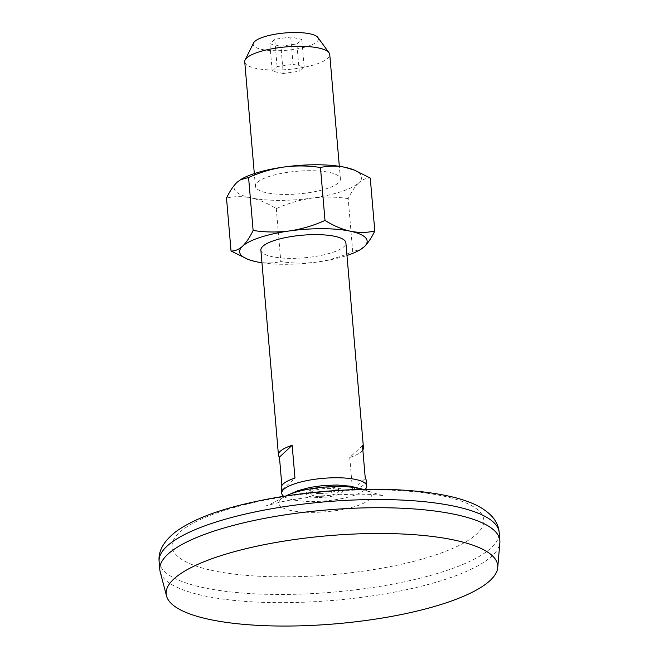 <?xml version="1.0" encoding="UTF-8"?>
<svg xmlns="http://www.w3.org/2000/svg" width="659" height="659" viewBox="0 0 659 659"><rect width="100%" height="100%" fill="white"/><g stroke="black" fill="none" stroke-linecap="round" stroke-linejoin="round"><path stroke-width="0.49" stroke-dasharray="3.29 2.47" d="M241.194 179.281A63.989 17.002 175.1 0 0 237.067 182.296A63.989 17.002 175.1 0 0 250.922 197.848A63.989 17.002 175.1 0 0 311.756 198.12C299.516 199.974 287.695 203.474 276.286 208.615C267.859 203.376 259.407 199.784 250.922 197.848C242.446 196.201 234.307 196.267 226.498 198.062M276.286 208.615L280.825 261.557C292.868 263.443 305.002 263.6 317.243 262.043A63.989 17.002 175.1 0 0 346.972 255.478M246.59 258.814L256.4 261.771C264.877 263.419 273.024 263.353 280.825 261.557M348.174 198.606C336.131 196.728 323.997 196.563 311.756 198.12A63.989 17.002 175.1 0 0 358.743 182.84C355.02 186.456 351.494 191.711 348.174 198.606L352.713 251.557L360.893 249.308M353.232 169.676A63.989 17.002 175.1 0 1 358.743 182.84C362.549 179.479 366.388 177.881 370.259 178.054M362.466 445.616L349.74 457.453L352.549 490.238L365.275 478.393M362.837 449.99A42.662 11.335 -4.9 0 1 349.74 457.453M244.736 61.814A42.662 11.335 175.1 0 0 274.49 70.035A42.662 11.335 175.1 0 0 329.747 54.524M253.534 42.992A32.703 8.691 175.1 0 0 276.047 50.71A32.703 8.691 175.1 0 0 317.877 37.472M366.264 480.51A42.662 11.335 -4.9 0 1 352.549 490.238M283.732 496.309A42.662 11.335 175.1 0 0 311.476 501.491A42.662 11.335 175.1 0 0 365.275 489.316M260.882 250.14A42.662 11.335 175.1 0 0 290.635 258.361A42.662 11.335 175.1 0 0 345.893 242.85M281.871 485.543L282.25 489.917A42.662 11.335 -4.9 0 1 281.261 487.8M285.158 194.438A42.662 11.335 175.1 0 0 340.415 178.927A42.662 11.335 175.1 0 0 296.937 171.274A42.662 11.335 175.1 0 0 255.404 186.217A42.662 11.335 175.1 0 0 285.158 194.438M296.888 43.955L301.797 39.383L290.734 37.044L274.754 39.268L269.852 43.832L280.915 46.179L296.888 43.955L299.227 71.271L283.255 73.495L280.915 46.179M283.255 73.495L272.192 71.147L269.852 43.832M272.192 71.147L277.101 66.584L293.074 64.36L304.137 66.707L299.227 71.271M304.137 66.707L301.797 39.383M293.074 64.36L290.734 37.044M277.101 66.584L274.754 39.268M160.186 571.823A170.64 45.347 175.1 0 0 278.839 602.647A170.64 45.347 175.1 0 0 499.868 542.703M281.22 576.839A156.422 41.566 175.1 0 0 480.147 512.15A156.422 41.566 175.1 0 0 222.569 510.997A156.422 41.566 175.1 0 0 281.22 576.839M320.216 496.309A14.218 3.781 175.1 0 0 338.635 491.136A14.218 3.781 175.1 0 0 324.146 488.591A14.218 3.781 175.1 0 0 310.298 493.566A14.218 3.781 175.1 0 0 320.216 496.309M282.25 489.917L294.977 478.08M319.977 493.575A14.218 3.781 175.1 0 0 338.397 488.41A14.218 3.781 175.1 0 0 323.907 485.856A14.218 3.781 175.1 0 0 310.059 490.84A14.218 3.781 175.1 0 0 319.977 493.575M261.969 262.768A63.989 17.002 175.1 0 0 317.243 262.043C329.484 260.19 341.304 256.697 352.713 251.557M159.132 561.567A170.64 45.347 175.1 0 0 278.139 594.459A170.64 45.347 175.1 0 0 499.168 532.414M285.891 495.972A46.427 12.34 175.1 0 0 284.161 496.911A46.427 12.34 175.1 0 0 311.196 512.356A46.427 12.34 175.1 0 0 361.28 504.259A46.427 12.34 175.1 0 0 364.971 489.991A46.427 12.34 175.1 0 0 363.093 489.357M318.956 497.479A18.419 4.893 175.1 0 0 342.383 489.859A18.419 4.893 175.1 0 0 312.053 489.719A18.419 4.893 175.1 0 0 318.956 497.479M340.415 178.927L339.327 166.299M255.404 186.217L254.316 173.589M363.2 489.349L364.962 489.983C376.017 493.756 382.302 495.634 383.818 495.609L376.528 494.843C363.85 493.764 346.667 494.036 324.986 495.65C307.687 497.216 292.851 499.357 280.487 502.067L266.533 505.667C268.098 505.395 273.979 502.479 284.161 496.911L285.784 495.988M338.635 491.136L338.397 488.41M310.298 493.566L310.059 490.84"/><path stroke-width="0.99" d="M240.403 179.759L248.583 177.51C260.017 172.361 271.837 168.861 284.054 167.015A63.989 17.002 175.1 0 0 241.194 179.281L237.067 182.296C233.344 185.912 229.818 191.168 226.498 198.062L231.037 251.005L248.056 259.382A63.989 17.002 175.1 0 0 256.4 261.771A63.989 17.002 175.1 0 0 261.969 262.768M354.707 170.244L353.232 169.676A63.989 17.002 175.1 0 0 344.888 167.287L354.707 170.244L370.259 178.054L374.798 230.996C366.972 232.792 358.826 232.866 350.374 231.21A63.989 17.002 175.1 0 0 289.532 230.938C277.266 232.495 265.132 232.339 253.122 230.452L248.583 177.51M346.972 255.478A63.989 17.002 175.1 0 0 360.102 249.777L364.221 246.763C368.002 243.08 371.519 237.825 374.798 230.996M320.463 167.501C328.289 165.714 336.436 165.64 344.888 167.287A63.989 17.002 175.1 0 0 284.054 167.015C296.319 165.458 308.461 165.623 320.463 167.501L325.002 220.452C313.569 225.6 301.748 229.093 289.532 230.938A63.989 17.002 175.1 0 0 242.553 246.219A63.989 17.002 175.1 0 0 248.056 259.382M365.275 489.316A42.662 11.335 175.1 0 0 366.733 485.98L366.264 480.51A42.662 11.335 -4.9 0 0 365.275 478.393L362.466 445.616A42.662 11.335 -4.9 0 1 363.455 447.733A42.662 11.335 -4.9 0 1 362.837 449.99M339.327 166.299L329.747 54.524A42.662 11.335 175.1 0 0 329.055 52.778A42.662 11.335 175.1 0 0 286.278 46.871A42.662 11.335 175.1 0 0 245.123 59.969A42.662 11.335 175.1 0 0 244.736 61.814L254.316 173.589M329.055 52.778L317.877 37.472A32.703 8.691 175.1 0 0 285.083 32.95A32.703 8.691 175.1 0 0 253.534 42.992L245.123 59.969M292.159 445.295A42.662 11.335 -4.9 0 0 278.444 455.023A42.662 11.335 -4.9 0 0 279.441 457.14L292.159 445.295L294.977 478.08A42.662 11.335 -4.9 0 0 281.261 487.8L281.722 493.261A42.662 11.335 175.1 0 0 283.732 496.309M366.733 485.98A42.662 11.335 175.1 0 0 323.264 478.327A42.662 11.335 175.1 0 0 281.722 493.261M363.455 447.733L345.893 242.85A42.662 11.335 175.1 0 0 302.415 235.197A42.662 11.335 175.1 0 0 260.882 250.14L278.444 455.023M279.441 457.14L281.871 485.543M360.102 249.777A63.989 17.002 175.1 0 0 364.221 246.763A63.989 17.002 175.1 0 0 350.374 231.21C341.873 229.266 333.413 225.683 325.002 220.452M282.225 626.05A166.381 44.211 175.1 0 0 497.726 567.597A166.381 44.211 175.1 0 0 328.182 535.718A166.381 44.211 175.1 0 0 166.538 595.991A166.381 44.211 175.1 0 0 282.225 626.05M497.726 567.597L499.868 542.703A170.64 45.347 175.1 0 0 499.868 540.611A170.64 45.347 175.1 0 0 325.974 510.008A170.64 45.347 175.1 0 0 159.832 569.763A170.64 45.347 175.1 0 0 160.186 571.823L166.538 595.991M231.037 251.005C234.958 251.161 238.797 249.563 242.553 246.219C246.326 242.537 249.852 237.281 253.122 230.452M499.868 540.611L499.168 532.414A170.64 45.347 175.1 0 0 325.274 501.812A170.64 45.347 175.1 0 0 159.132 561.567L159.832 569.763M363.093 489.357A46.427 12.34 175.1 0 0 285.891 495.972M499.168 532.414C498.402 521.796 491.037 512.842 477.083 505.535C469.793 501.936 461.111 498.97 451.036 496.639C428.441 491.474 401.051 489.019 368.867 489.275C323.132 489.901 280.232 495.181 240.156 505.14C212.256 512.167 190.995 520.882 176.381 531.278C163.803 540.915 158.053 551.015 159.132 561.567M363.2 489.349L350.341 486.185L337.507 485.024L324.03 485.428L310.364 487.355L297.917 490.675L285.784 495.988"/></g></svg>

